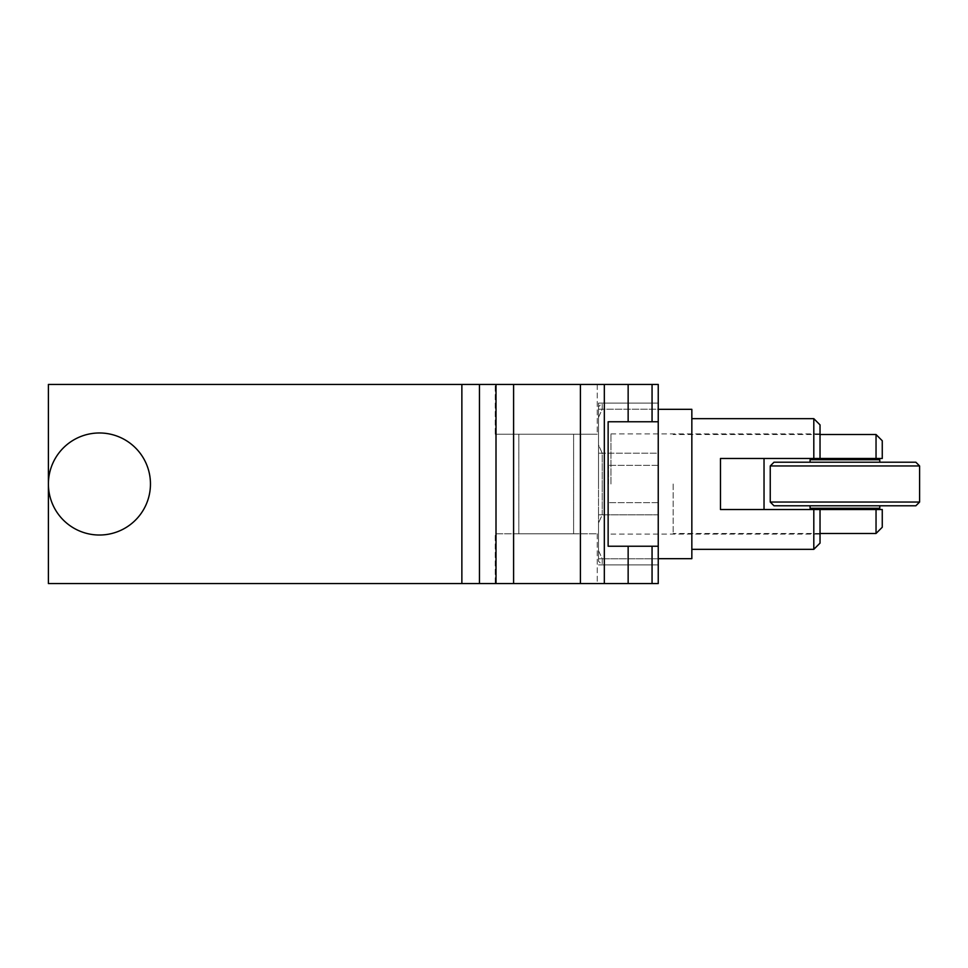 <?xml version="1.0" encoding="UTF-8"?>
<svg xmlns="http://www.w3.org/2000/svg" width="968" height="968" viewBox="0 0 968 968"><rect width="100%" height="100%" fill="white"/><g stroke="black" fill="none" stroke-linecap="round" stroke-linejoin="round"><path stroke-width="0.73" stroke-dasharray="4.84 3.63" d="M597.256 384.429L597.256 434.221L495.205 434.221L495.205 384.429L495.205 434.221L597.256 434.221L597.256 384.429L495.205 384.429L597.256 384.429M597.256 434.221L495.205 434.221L597.256 434.221M658.24 514.807L598.502 514.807L598.502 558.802L658.24 558.802L658.24 564.901L658.24 403.099L658.24 564.901L658.24 558.802L598.502 558.802L598.502 514.807L658.24 514.807L658.24 536.804L658.24 453.193L658.24 514.807L602.229 514.807L598.502 523.059L598.502 550.55L602.229 558.802L602.229 564.901L602.229 558.802L598.502 550.55L598.502 523.059L602.229 514.807L658.24 514.807M598.502 484L598.502 514.807L598.502 453.193L658.24 453.193L658.24 409.331L658.24 484L658.24 431.196L658.24 453.193L598.502 453.193L598.502 409.198L658.24 409.198L658.24 403.099L658.24 431.196L658.24 409.198L598.502 409.198L598.502 403.099L598.502 484L598.502 417.45L602.229 409.198L602.229 403.099L602.229 409.198L598.502 417.45L598.502 444.941L602.229 453.193L602.229 484L602.229 453.193L598.502 444.941L598.502 484M608.461 484L608.461 465.33L608.461 484M573.613 434.221L573.613 533.779L518.848 533.779L518.848 434.221L518.848 533.779L573.613 533.779L573.613 434.221L518.848 434.221L573.613 434.221M573.613 533.779L518.848 533.779L573.613 533.779M597.256 533.779L597.256 583.571L495.205 583.571L495.205 533.779L495.205 583.571L597.256 583.571L597.256 533.779L495.205 533.779L597.256 533.779M597.256 583.571L495.205 583.571L597.256 583.571M628.147 546.23L652.057 546.23L608.134 546.23L628.147 546.23L628.147 583.571L658.24 583.571L658.24 384.429L628.147 384.429L628.147 421.77L652.057 421.77L628.147 421.77M496.003 384.429L496.003 583.571L479.462 583.571L479.462 384.429L628.147 384.429M479.462 384.429L461.869 384.429L461.869 583.571L48.4 583.571L48.4 384.429L461.869 384.429M658.24 421.77L608.134 421.77L608.134 546.23L658.24 546.23M628.147 583.571L513.597 583.571L513.597 384.429M461.869 583.571L479.462 583.571M496.003 583.571L513.597 583.571M49.017 491.889A51.026 51.026 0 0 0 107.315 534.409A51.026 51.026 0 0 0 149.846 476.111A51.026 51.026 0 0 0 91.537 433.591A51.026 51.026 0 0 0 49.017 491.889M673.171 484L673.171 533.477L673.171 484M876.04 434.523L876.04 458.481L764.03 458.481L764.03 509.519L876.04 509.519L876.04 533.477M817.996 509.519L720.47 509.519L720.47 458.481L720.47 509.519L820.029 509.519L764.03 509.519M764.03 458.481L820.029 458.481L820.029 433.906L820.029 458.481L720.47 458.481L817.996 458.481M882.259 440.755L882.259 458.481L876.04 458.481M882.259 509.519L882.259 527.245M879.779 462.22L810.083 462.22L879.779 462.22M879.779 505.78L810.083 505.78L879.779 505.78M919.6 502.041L770.25 502.041M770.25 465.959L919.6 465.959M773.989 462.22L915.861 462.22M915.861 505.78L773.989 505.78M810.083 459.727L879.779 459.727M879.779 508.273L810.083 508.273M610.941 484L610.941 433.906L610.941 484M691.842 558.669L691.842 409.331M820.029 424.879L820.029 458.481L720.47 458.481L720.47 509.519L813.81 509.519L813.81 549.34M813.81 509.519L820.029 509.519L820.029 543.121M813.81 418.66L813.81 458.481M598.502 550.55L598.502 561.162L598.502 550.55M598.502 417.45L598.502 406.838L598.502 417.45M602.229 514.807L602.229 484L602.229 514.807M652.057 421.77L652.057 384.429M604.322 583.571L604.322 384.429M580.413 583.571L580.413 384.429M652.057 546.23L652.057 583.571M658.24 465.33L608.461 465.33L658.24 465.33M598.502 564.901L658.24 564.901L602.229 564.901L598.502 561.162M598.502 403.099L658.24 403.099L602.229 403.099L598.502 406.838M658.24 502.67L608.461 502.67L658.24 502.67M820.029 533.477L673.171 533.477M820.029 434.523L673.171 434.523M610.941 433.906L820.029 433.906M610.941 534.094L820.029 534.094"/><path stroke-width="1.45" d="M658.24 421.77L658.24 546.23L608.134 546.23L608.134 421.77L658.24 421.77L658.24 384.429L479.462 384.429L479.462 583.571L496.003 583.571L496.003 384.429M461.869 384.429L48.4 384.429L48.4 583.571L461.869 583.571L461.869 384.429L479.462 384.429M513.597 384.429L513.597 583.571L628.147 583.571L628.147 546.23M658.24 546.23L658.24 583.571L628.147 583.571M513.597 583.571L496.003 583.571M479.462 583.571L461.869 583.571M149.846 476.111A51.026 51.026 0 0 1 107.315 534.409A51.026 51.026 0 0 1 49.017 491.889A51.026 51.026 0 0 1 91.537 433.591A51.026 51.026 0 0 1 149.846 476.111M764.03 509.519L764.03 458.481M882.259 509.519L876.04 509.519L882.259 509.519L882.259 527.245L876.04 533.477L876.04 509.519L817.996 509.519M817.996 458.481L876.04 458.481L876.04 434.523L820.029 434.523M876.04 458.481L882.259 458.481L882.259 440.755L876.04 434.523M770.25 502.041L919.6 502.041L919.6 465.959L770.25 465.959L770.25 502.041L773.989 505.78L915.861 505.78L919.6 502.041M919.6 465.959L915.861 462.22L773.989 462.22L770.25 465.959M879.779 462.22L879.779 459.727L810.083 459.727L810.083 462.22M810.083 505.78L810.083 508.273L879.779 508.273L879.779 505.78M691.842 549.34L813.81 549.34L813.81 509.519L720.47 509.519L720.47 458.481L820.029 458.481L820.029 424.879L813.81 418.66L813.81 458.481M658.24 409.331L691.842 409.331L691.842 558.669L658.24 558.669M813.81 549.34L820.029 543.121L820.029 509.519L813.81 509.519M580.413 583.571L580.413 384.429M604.322 583.571L604.322 384.429M628.147 421.77L628.147 384.429M652.057 384.429L652.057 421.77M652.057 546.23L652.057 583.571M876.04 533.477L820.029 533.477M691.842 418.66L813.81 418.66"/></g></svg>
